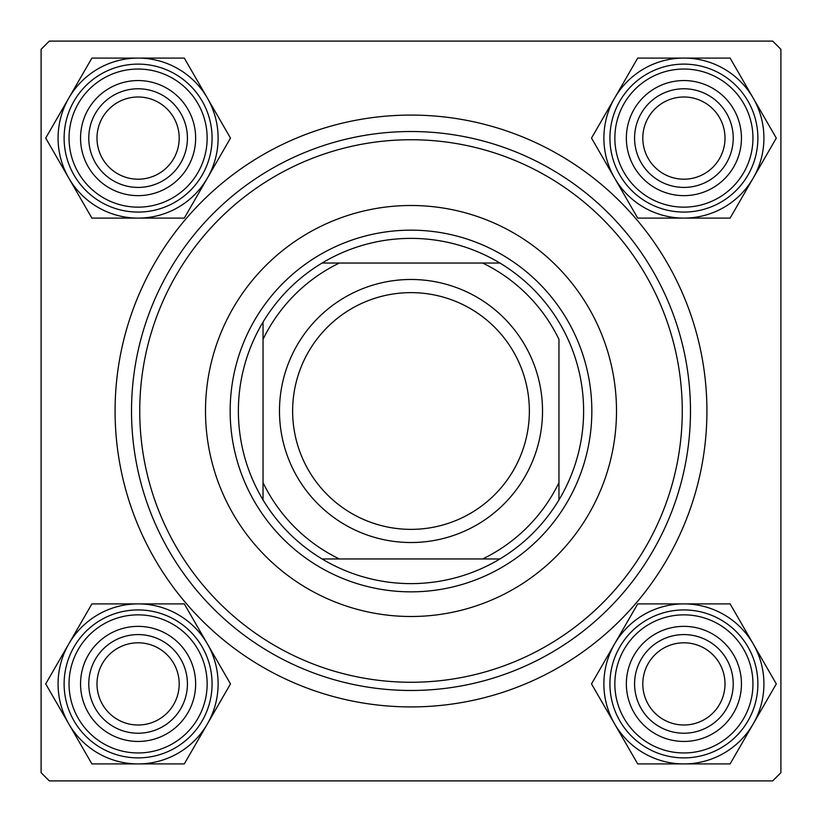<?xml version="1.0" encoding="UTF-8"?>
<svg xmlns="http://www.w3.org/2000/svg" width="822" height="822" viewBox="0 0 822 822"><rect width="100%" height="100%" fill="white"/><g stroke="black" fill="none" stroke-linecap="round" stroke-linejoin="round"><path stroke-width="1.23" d="M115.08 411A295.92 295.92 0 0 1 411 115.08A295.92 295.92 0 0 1 706.92 411A295.92 295.92 0 0 1 411 706.92A295.92 295.92 0 0 1 115.08 411M772.68 41.1L49.32 41.1L41.1 49.32L41.1 772.68L49.32 780.9L772.68 780.9L780.9 772.68L780.9 49.32L772.68 41.1M642.804 683.904A41.1 41.1 0 0 0 683.904 725.004A41.1 41.1 0 0 0 725.004 683.904A41.1 41.1 0 0 0 683.904 642.804A41.1 41.1 0 0 0 642.804 683.904M733.224 683.904A49.32 49.32 0 0 1 683.904 733.224A49.32 49.32 0 0 1 634.584 683.904A49.32 49.32 0 0 1 683.904 634.584A49.32 49.32 0 0 1 733.224 683.904M96.996 683.904A41.1 41.1 0 0 0 138.096 725.004A41.1 41.1 0 0 0 179.196 683.904A41.1 41.1 0 0 0 138.096 642.804A41.1 41.1 0 0 0 96.996 683.904M187.416 683.904A49.32 49.32 0 0 1 138.096 733.224A49.32 49.32 0 0 1 88.776 683.904A49.32 49.32 0 0 1 138.096 634.584A49.32 49.32 0 0 1 187.416 683.904M725.004 138.096A41.1 41.1 0 0 0 683.904 96.996A41.1 41.1 0 0 0 642.804 138.096A41.1 41.1 0 0 0 683.904 179.196A41.1 41.1 0 0 0 725.004 138.096M634.584 138.096A49.32 49.32 0 0 1 683.904 88.776A49.32 49.32 0 0 1 733.224 138.096A49.32 49.32 0 0 1 683.904 187.416A49.32 49.32 0 0 1 634.584 138.096M179.196 138.096A41.1 41.1 0 0 0 138.096 96.996A41.1 41.1 0 0 0 96.996 138.096A41.1 41.1 0 0 0 138.096 179.196A41.1 41.1 0 0 0 179.196 138.096M88.776 138.096A49.32 49.32 0 0 1 138.096 88.776A49.32 49.32 0 0 1 187.416 138.096A49.32 49.32 0 0 1 138.096 187.416A49.32 49.32 0 0 1 88.776 138.096M683.904 763.915A80.011 80.011 0 0 1 614.609 723.915L637.708 763.915L730.1 763.915L776.297 683.904L730.1 603.893L637.708 603.893L591.511 683.904L614.609 723.915A80.011 80.011 0 0 1 683.904 603.893A80.011 80.011 0 0 1 753.199 723.915A80.011 80.011 0 0 1 683.904 763.915M655.134 733.738A57.54 57.54 0 0 1 634.07 655.134A57.54 57.54 0 0 1 712.674 634.07A57.54 57.54 0 0 1 733.738 712.674A57.54 57.54 0 0 1 655.134 733.738M708.564 641.191A49.32 49.32 0 0 0 641.191 659.244A49.32 49.32 0 0 0 659.244 726.617A49.32 49.32 0 0 0 726.617 708.564A49.32 49.32 0 0 0 708.564 641.191M720.894 619.839A73.98 73.98 0 0 1 747.969 720.894A73.98 73.98 0 0 1 646.914 747.969A73.98 73.98 0 0 1 619.839 646.914A73.98 73.98 0 0 1 720.894 619.839A73.98 73.98 0 0 0 619.839 646.914A73.98 73.98 0 0 0 646.914 747.969M68.801 643.893A80.011 80.011 0 0 1 138.096 603.893L91.9 603.893L45.703 683.904L91.9 763.915L184.292 763.915L230.489 683.904L184.292 603.893L138.096 603.893A80.011 80.011 0 0 1 207.391 723.915A80.011 80.011 0 0 1 68.801 723.915A80.011 80.011 0 0 1 68.801 643.893M109.326 634.07A57.54 57.54 0 0 1 187.93 655.134A57.54 57.54 0 0 1 166.866 733.738A57.54 57.54 0 0 1 88.262 712.674A57.54 57.54 0 0 1 109.326 634.07M162.756 726.617A49.32 49.32 0 0 0 180.809 659.244A49.32 49.32 0 0 0 113.436 641.191A49.32 49.32 0 0 0 95.383 708.564A49.32 49.32 0 0 0 162.756 726.617M175.086 747.969A73.98 73.98 0 0 1 74.031 720.894A73.98 73.98 0 0 1 101.106 619.839A73.98 73.98 0 0 1 202.161 646.914A73.98 73.98 0 0 1 175.086 747.969A73.98 73.98 0 0 0 202.161 646.914A73.98 73.98 0 0 0 101.106 619.839M753.199 178.107A80.011 80.011 0 0 1 683.904 218.107L730.1 218.107L776.297 138.096L730.1 58.085L637.708 58.085L591.511 138.096L637.708 218.107L683.904 218.107A80.011 80.011 0 0 1 614.609 98.085A80.011 80.011 0 0 1 753.199 98.085A80.011 80.011 0 0 1 753.199 178.107M712.674 187.93A57.54 57.54 0 0 1 634.07 166.866A57.54 57.54 0 0 1 655.134 88.262A57.54 57.54 0 0 1 733.738 109.326A57.54 57.54 0 0 1 712.674 187.93M659.244 95.383A49.32 49.32 0 0 0 641.191 162.756A49.32 49.32 0 0 0 708.564 180.809A49.32 49.32 0 0 0 726.617 113.436A49.32 49.32 0 0 0 659.244 95.383M646.914 74.031A73.98 73.98 0 0 1 747.969 101.106A73.98 73.98 0 0 1 720.894 202.161A73.98 73.98 0 0 1 619.839 175.086A73.98 73.98 0 0 1 646.914 74.031A73.98 73.98 0 0 0 619.839 175.086A73.98 73.98 0 0 0 720.894 202.161M138.096 58.085A80.011 80.011 0 0 1 207.391 98.085L184.292 58.085L91.9 58.085L45.703 138.096L91.9 218.107L184.292 218.107L230.489 138.096L207.391 98.085A80.011 80.011 0 0 1 138.096 218.107A80.011 80.011 0 0 1 68.801 98.085A80.011 80.011 0 0 1 138.096 58.085M166.866 88.262A57.54 57.54 0 0 1 187.93 166.866A57.54 57.54 0 0 1 109.326 187.93A57.54 57.54 0 0 1 88.262 109.326A57.54 57.54 0 0 1 166.866 88.262M113.436 180.809A49.32 49.32 0 0 0 180.809 162.756A49.32 49.32 0 0 0 162.756 95.383A49.32 49.32 0 0 0 95.383 113.436A49.32 49.32 0 0 0 113.436 180.809M101.106 202.161A73.98 73.98 0 0 1 74.031 101.106A73.98 73.98 0 0 1 175.086 74.031A73.98 73.98 0 0 1 202.161 175.086A73.98 73.98 0 0 1 101.106 202.161A73.98 73.98 0 0 0 202.161 175.086A73.98 73.98 0 0 0 175.086 74.031M616.5 411A205.5 205.5 0 0 0 411 205.5A205.5 205.5 0 0 0 205.5 411A205.5 205.5 0 0 0 411 616.5A205.5 205.5 0 0 0 616.5 411M139.74 411A271.26 271.26 0 0 0 411 682.26A271.26 271.26 0 0 0 682.26 411A271.26 271.26 0 0 0 411 139.74A271.26 271.26 0 0 0 139.74 411M690.48 411A279.48 279.48 0 0 1 411 690.48A279.48 279.48 0 0 1 131.52 411A279.48 279.48 0 0 1 411 131.52A279.48 279.48 0 0 1 690.48 411M411 238.38A172.62 172.62 0 0 0 322.09 263.04L339.342 263.04L322.09 263.04A172.62 172.62 0 0 0 263.04 499.91L263.04 482.658L263.04 499.91A172.62 172.62 0 0 0 499.91 558.96L482.658 558.96L499.91 558.96A172.62 172.62 0 0 0 558.96 499.91L558.96 339.342A164.4 164.4 0 0 0 482.658 263.04L339.342 263.04A164.4 164.4 0 0 0 263.04 339.342L263.04 482.658A164.4 164.4 0 0 0 339.342 558.96L482.658 558.96A164.4 164.4 0 0 0 558.96 482.658L558.96 499.91A172.62 172.62 0 0 0 499.91 263.04L482.658 263.04L499.91 263.04A172.62 172.62 0 0 0 411 238.38M411 591.84A180.84 180.84 0 0 1 230.16 411A180.84 180.84 0 0 1 411 230.16A180.84 180.84 0 0 1 591.84 411A180.84 180.84 0 0 1 411 591.84M322.09 558.96L339.342 558.96L322.09 558.96M263.04 322.09L263.04 339.342L263.04 322.09M292.632 411A118.368 118.368 0 0 0 411 529.368A118.368 118.368 0 0 0 529.368 411A118.368 118.368 0 0 0 411 292.632A118.368 118.368 0 0 0 292.632 411M542.52 411A131.52 131.52 0 0 1 411 542.52A131.52 131.52 0 0 1 279.48 411A131.52 131.52 0 0 1 411 279.48A131.52 131.52 0 0 1 542.52 411M649.38 743.705A69.048 69.048 0 0 0 743.705 718.428A69.048 69.048 0 0 0 718.428 624.104A69.048 69.048 0 0 0 624.104 649.38A69.048 69.048 0 0 0 649.38 743.705M103.572 624.104A69.048 69.048 0 0 0 78.296 718.428A69.048 69.048 0 0 0 172.62 743.705A69.048 69.048 0 0 0 197.897 649.38A69.048 69.048 0 0 0 103.572 624.104M718.428 197.897A69.048 69.048 0 0 0 743.705 103.572A69.048 69.048 0 0 0 649.38 78.296A69.048 69.048 0 0 0 624.104 172.62A69.048 69.048 0 0 0 718.428 197.897M172.62 78.296A69.048 69.048 0 0 0 78.296 103.572A69.048 69.048 0 0 0 103.572 197.897A69.048 69.048 0 0 0 197.897 172.62A69.048 69.048 0 0 0 172.62 78.296"/></g></svg>
